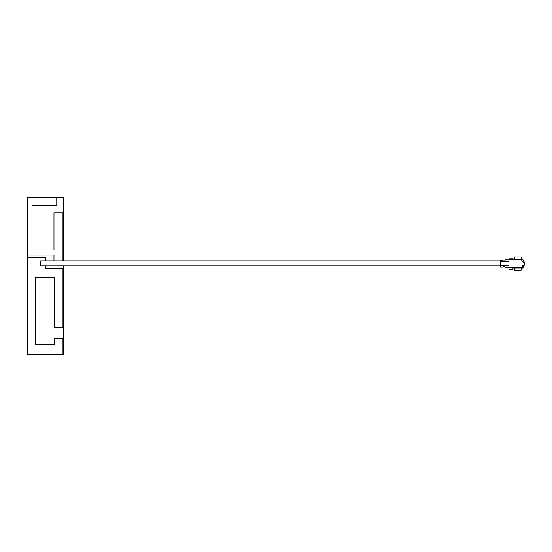 <?xml version="1.0" encoding="UTF-8"?>
<svg xmlns="http://www.w3.org/2000/svg" width="552" height="552" viewBox="0 0 552 552"><rect width="100%" height="100%" fill="white"/><g stroke="black" fill="none" stroke-linecap="round" stroke-linejoin="round"><path stroke-width="0.83" d="M500.422 260.861L40.689 260.861L40.689 265.871L500.422 265.871M502.837 260.861L505.177 260.861M63.459 260.861L63.459 197.568L27.6 197.568L27.6 354.432L63.459 354.432L63.459 265.871M45.726 260.861L45.726 257.798L27.966 257.798L27.966 354.025L62.962 354.025L62.962 338.804L54.344 338.804L54.344 344.641L35.694 344.641L35.694 277.173L54.344 277.173L54.344 327.729L62.962 327.729L62.962 268.445L45.726 268.445L45.726 265.871M62.962 260.861L62.962 212.865L53.972 212.865L53.972 249.925L32.016 249.925L32.016 205.22L56.766 205.22L56.766 197.947L27.966 197.947L27.966 255.072L53.972 255.072L53.972 260.861M521.095 258.295A6.051 6.051 0 0 1 521.095 269.079M514.588 259.233L521.329 259.233L521.543 259.792L508.937 259.792L508.937 261.586L500.422 261.586L500.422 260.33L502.658 260.33L503.555 261.227L504.452 261.227L505.349 259.882L508.937 259.882L505.349 259.882M504.452 266.154L505.349 267.051L504.452 266.154L503.555 266.154L502.658 267.051L500.422 267.051L500.422 265.795L508.937 265.795L508.937 267.582L521.543 267.582L521.033 270.411L514.312 270.411L514.588 268.148M508.937 267.499L505.349 267.499L505.349 267.051M514.312 259.233L514.312 256.97L521.033 256.97L521.329 259.233A6.776 6.776 0 0 0 523.724 262.573L524.062 262.573A5.824 5.824 0 0 0 521.157 258.584M512.967 258.088L508.937 258.088L512.967 258.088L512.967 259.205L514.312 259.205M508.937 269.293L512.967 269.293L508.937 269.293L508.937 267.582M514.312 268.168L512.967 268.168L512.967 269.293M521.157 268.796A5.824 5.824 0 0 0 524.062 264.808L523.724 264.808A6.776 6.776 0 0 0 521.329 268.148L514.312 268.148M508.937 259.792L508.937 258.088M500.422 261.586L500.422 265.795M524.062 264.808A5.824 5.824 0 0 0 524.062 262.573"/></g></svg>
